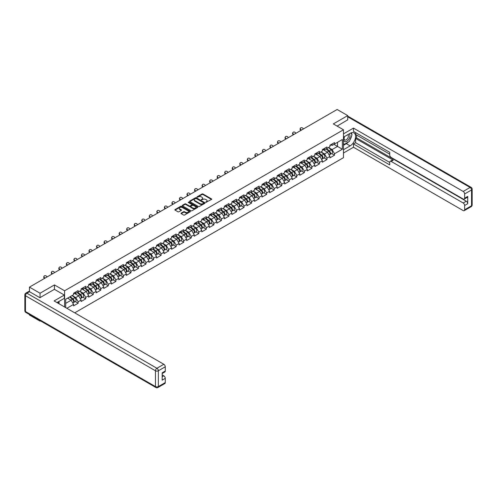 <?xml version="1.0" encoding="UTF-8"?>
<svg xmlns="http://www.w3.org/2000/svg" width="497" height="497" viewBox="0 0 497 497"><rect width="100%" height="100%" fill="white"/><g stroke="black" fill="none" stroke-linecap="round" stroke-linejoin="round"><path stroke-width="0.75" d="M205.814 202.372L211.517 199.465A0.671 0.385 0 0 0 211.517 198.918L202.981 193.985A0.671 0.385 0 0 0 202.03 193.985L196.986 196.899L196.986 197.278L198.303 196.905A2.15 1.242 0 0 1 201.341 196.905L202.055 197.315A2.15 1.242 0 0 1 202.683 198.191A2.15 1.242 0 0 1 202.055 199.067L201.403 199.825L202.72 199.452A2.15 1.242 0 0 1 205.752 199.452L206.466 199.862A2.15 1.242 0 0 1 207.094 200.738A2.15 1.242 0 0 1 206.466 201.614L205.814 202.372L205.814 201.993M181.2 213.101A0.671 0.385 0 0 0 181.2 213.654L183.598 215.033A0.671 0.385 0 0 0 184.549 215.033L190.146 211.803A0.671 0.385 0 0 0 190.146 211.256L181.604 206.323A0.671 0.385 0 0 0 180.66 206.323L175.062 209.554A0.671 0.385 0 0 0 175.062 210.107L177.951 211.778A0.671 0.385 0 0 0 178.901 211.778L181.299 210.393A0.671 0.385 0 0 0 181.299 209.846L179.864 209.013A1.795 1.037 0 0 1 179.336 208.28A1.795 1.037 0 0 1 180.442 207.324A1.795 1.037 0 0 1 182.399 207.553L188.021 210.796A1.795 1.037 0 0 1 188.549 211.529A1.795 1.037 0 0 1 187.437 212.486A1.795 1.037 0 0 1 185.487 212.262L184.549 211.722A0.671 0.385 0 0 0 183.598 211.722L181.2 213.101L181.2 213.654M54.446 284.918L40.046 293.236L29.46 287.123L337.14 109.489L347.726 115.596L333.319 123.915L343.47 129.773L64.598 290.782L54.446 284.918L54.446 289.353M198.353 206.516A0.671 0.385 0 0 0 199.303 206.516L204.901 203.285A0.671 0.385 0 0 0 204.901 202.739L196.358 197.806A0.671 0.385 0 0 0 195.414 197.806L189.811 201.037A0.671 0.385 0 0 0 189.811 201.589L198.353 206.516M188.363 202.478L188.841 202.54L188.841 201.981L197.52 206.994A0.671 0.385 0 0 1 197.52 207.541L191.923 210.778A0.671 0.385 0 0 1 190.978 210.778L182.436 205.845L184.834 204.472L184.834 203.913L182.436 205.298A0.671 0.385 0 0 0 182.436 205.845L182.436 205.298M184.834 204.472A0.671 0.385 0 0 1 185.779 204.472L185.779 203.913A0.671 0.385 0 0 0 184.834 203.913M185.779 203.913L189.245 205.913A0.671 0.385 0 0 0 190.196 205.913L191.78 204.994A0.671 0.385 0 0 0 191.78 204.447L188.177 202.366L188.841 201.981M64.598 306.991L64.598 290.782M74.724 312.837L343.47 157.679L343.47 129.773M75.289 301.555L78.153 303.213L78.153 301.76L75.737 297.573L72.164 295.51M78.153 303.213L73.562 305.86L73.562 304.412L66.846 308.289M65.71 307.631L65.71 299.231L73.562 294.702L73.562 293.249L78.153 290.596L78.153 292.05L81.104 290.347L81.104 288.894L85.695 286.247L85.695 287.695L88.646 285.992L88.646 284.545L93.237 281.892L93.237 283.346L96.182 281.644L96.182 280.19L100.773 277.537L100.773 278.991L103.724 277.289L103.724 275.835L108.315 273.188L108.315 274.636L111.266 272.934L111.266 271.486L115.857 268.834L115.857 270.281L118.802 268.579L118.802 267.131L123.393 264.479L123.393 265.932L126.344 264.23L126.344 262.776L130.935 260.13L130.935 261.577L133.879 259.875L133.879 258.428L138.477 255.775L138.477 257.222L141.421 255.52L141.421 254.073L146.012 251.42L146.012 252.874L148.963 251.171L148.963 249.718A2.255 1.305 60 0 1 148.963 249.792M150.2 249.376L151.138 249.916L153.554 248.519L153.554 247.065L148.963 249.718M153.554 248.519L156.499 246.816L156.499 245.363L161.09 242.716L161.09 244.164L164.041 242.461L164.041 241.014L168.632 238.361L168.632 239.815L171.583 238.113L171.583 236.659L176.174 234.006L176.174 235.46L179.119 233.758L179.119 232.304L183.71 229.657L183.71 231.105L186.661 229.403L186.661 227.955L191.252 225.303L191.252 226.756L194.203 225.054L194.203 223.6L198.794 220.948L198.794 222.401L201.739 220.699L201.739 219.245A2.255 1.305 60 0 1 201.739 219.32M202.981 218.904L203.913 219.444L206.33 218.046L206.33 216.599L201.739 219.245M206.33 218.046L209.28 216.344L209.28 214.897L213.872 212.244L213.872 213.698L216.816 211.995L216.816 210.542L221.407 207.889L221.407 209.343L224.358 207.64L224.358 206.187L228.949 203.54L228.949 204.988L231.9 203.285L231.9 201.838L236.491 199.185L236.491 200.639L239.436 198.937L239.436 197.483L244.027 194.83L244.027 196.284L246.978 194.582L246.978 193.128L251.569 190.481L251.569 191.929L254.52 190.227L254.52 188.779L259.111 186.126L259.111 187.574L262.056 185.872L262.056 184.424L266.647 181.772L266.647 183.225L269.598 181.523L269.598 180.069L274.189 177.423L274.189 178.87L277.133 177.168L277.133 175.721L281.731 173.068L281.731 174.515L284.675 172.813L284.675 171.366L289.266 168.713L289.266 170.167L292.217 168.464L292.217 167.011L296.808 164.358L296.808 165.812L299.753 164.109L299.753 162.656L304.344 160.009L304.344 161.457L307.295 159.754L307.295 158.307L311.886 155.654L311.886 157.108L314.837 155.406L314.837 153.952A2.255 1.305 60 0 1 314.837 154.027M316.073 153.61L317.011 154.151L319.428 152.753L319.428 151.299L314.837 153.952M319.428 152.753L322.373 151.051L322.373 149.597L326.964 146.95L326.964 148.398L329.915 146.696L329.915 145.248L334.506 142.596L334.506 144.049L342.358 139.514L342.358 149.224L334.506 153.759L332.089 149.572L328.511 147.51M331.636 153.554L334.506 155.207L334.506 153.759M334.506 155.207L329.915 157.86L329.915 156.406L326.964 158.108L324.547 153.927L320.975 151.858M324.1 157.903L326.964 159.562L326.964 158.108M326.964 159.562L322.373 162.215L322.373 160.761L319.428 162.463L317.011 158.276L313.433 156.213M316.558 162.258L319.428 163.917L319.428 162.463M319.428 163.917L314.837 166.563L314.837 165.116L311.886 166.818L309.469 162.631L305.891 160.568M309.022 166.613L311.886 168.266L311.886 166.818M311.886 168.266L307.295 170.918L307.295 169.465L304.344 171.167L301.928 166.986L298.355 164.917M301.48 170.968L304.344 172.621L304.344 171.167M304.344 172.621L299.753 175.273L299.753 173.82L296.808 175.522L294.392 171.335L290.813 169.272M293.938 175.317L296.808 176.975L296.808 175.522M296.808 176.975L292.217 179.622L292.217 178.174L289.266 179.877L286.85 175.69L283.271 173.627M286.402 179.672L289.266 181.324L289.266 179.877M289.266 181.324L284.675 183.977L284.675 182.529L281.731 184.225L279.314 180.044L275.736 177.976M278.86 184.027L281.731 185.679L281.731 184.225M281.731 185.679L277.133 188.332L277.133 186.878L274.189 188.58L271.772 184.393L268.194 182.331M271.319 188.375L274.189 190.034L274.189 188.58M274.189 190.034L269.598 192.681L269.598 191.233L266.647 192.935L264.23 188.748L260.658 186.686M263.783 192.73L266.647 194.383L266.647 192.935M266.647 194.383L262.056 197.036L262.056 195.588L259.111 197.29L256.694 193.103L253.116 191.034M256.241 197.085L259.111 198.738L259.111 197.29M259.111 198.738L254.52 201.391L254.52 199.937L251.569 201.639L249.152 197.452L245.574 195.389M248.699 201.434L251.569 203.093L251.569 201.639M251.569 203.093L246.978 205.739L246.978 204.292L244.027 205.994L241.61 201.807L238.038 199.744M241.163 205.789L244.027 207.442L244.027 205.994M244.027 207.442L239.436 210.094L239.436 208.647L236.491 210.349L234.075 206.162L230.496 204.093M233.621 210.144L236.491 211.797L236.491 210.349M236.491 211.797L231.9 214.449L231.9 212.996L228.949 214.698L226.533 210.517L222.954 208.448M226.085 214.493L228.949 216.152L228.949 214.698M228.949 216.152L224.358 218.804L224.358 217.351L221.407 219.053L218.991 214.866L215.418 212.803M218.543 218.848L221.407 220.506L221.407 219.053M221.407 220.506L216.816 223.153L216.816 221.705L213.872 223.408L211.455 219.22L207.876 217.158M211.001 223.203L213.872 224.855L213.872 223.408M213.872 224.855L209.28 227.508L209.28 226.054L206.33 227.756L203.913 223.575L200.341 221.507M203.466 227.551L206.33 229.21L206.33 227.756M206.33 229.21L201.739 231.863L201.739 230.409L198.794 232.111L196.377 227.924L192.799 225.862M195.924 231.906L198.794 233.565L198.794 232.111M198.794 233.565L194.203 236.212L194.203 234.764L191.252 236.466L188.835 232.279L185.257 230.217M188.382 236.261L191.252 237.914L191.252 236.466M191.252 237.914L186.661 240.567L186.661 239.113L183.71 240.815L181.293 236.634L177.721 234.565M180.846 240.61L183.71 242.269L183.71 240.815M183.71 242.269L179.119 244.922L179.119 243.468L176.174 245.17L173.757 240.983L170.179 238.92M173.304 244.965L176.174 246.624L176.174 245.17M176.174 246.624L171.583 249.27L171.583 247.823L168.632 249.525L166.215 245.338L162.637 243.275M165.762 249.32L168.632 250.973L168.632 249.525M168.632 250.973L164.041 253.625L164.041 252.172L161.09 253.874L158.673 249.693L155.101 247.624M158.226 253.675L161.09 255.328L161.09 253.874M161.09 255.328L156.499 257.98L156.499 256.527L153.554 258.229L151.138 254.042L147.559 251.979M150.684 258.024L153.554 259.683L153.554 258.229M153.554 259.683L148.963 262.329L148.963 260.882L146.012 262.584L143.596 258.397L140.017 256.334M143.148 262.379L146.012 264.031L146.012 262.584M146.012 264.031L141.421 266.684L141.421 265.236L138.477 266.939L136.06 262.751L132.482 260.683M135.606 266.734L138.477 268.386L138.477 266.939M138.477 268.386L133.879 271.039L133.879 269.585L130.935 271.287L128.518 267.1L124.94 265.038M128.064 271.082L130.935 272.741L130.935 271.287M130.935 272.741L126.344 275.388L126.344 273.94L123.393 275.642L120.976 271.455L117.404 269.393M120.529 275.437L123.393 277.09L123.393 275.642M123.393 277.09L118.802 279.743L118.802 278.295L115.857 279.997L113.44 275.81L109.862 273.741M112.987 279.792L115.857 281.445L115.857 279.997M115.857 281.445L111.266 284.098L111.266 282.644L108.315 284.346L105.898 280.165L102.32 278.096M105.445 284.141L108.315 285.8L108.315 284.346M108.315 285.8L103.724 288.453L103.724 286.999L100.773 288.701L98.356 284.514L94.784 282.451M97.909 288.496L100.773 290.149L100.773 288.701M100.773 290.149L96.182 292.801L96.182 291.354L93.237 293.056L90.821 288.869L87.242 286.8M90.367 292.851L93.237 294.504L93.237 293.056M93.237 294.504L88.646 297.156L88.646 295.703L85.695 297.405L83.279 293.224L79.7 291.155M82.825 297.2L85.695 298.859L85.695 297.405M85.695 298.859L81.104 301.511L81.104 300.058L78.153 301.76M74.805 292.907L75.737 293.441L78.153 292.05M75.737 297.573L78.688 295.87L74.177 293.267M81.104 300.058L78.688 295.87M82.347 288.552L83.279 289.092L85.695 287.695M83.279 293.224L86.23 291.522L81.719 288.912M88.646 295.703L86.23 291.522M89.882 284.197L90.821 284.738L93.237 283.346M90.821 288.869L93.765 287.167L89.255 284.564M96.182 291.354L93.765 287.167M97.424 279.848L98.356 280.383L100.773 278.991M98.356 284.514L101.307 282.812L96.797 280.209M103.724 286.999L101.307 282.812M104.966 275.493L105.898 276.034L108.315 274.636M105.898 280.165L108.849 278.463L104.333 275.854M111.266 282.644L108.849 278.463M112.502 271.138L113.44 271.679L115.857 270.281M113.44 275.81L116.385 274.108L111.875 271.505M118.802 278.295L116.385 274.108M120.044 266.79L120.976 267.324L123.393 265.932M120.976 271.455L123.927 269.753L119.417 267.15M126.344 273.94L123.927 269.753M127.58 262.435L128.518 262.975L130.935 261.577M128.518 267.1L131.463 265.398L126.952 262.795M133.879 269.585L131.463 265.398M135.122 258.08L136.06 258.62L138.477 257.222M136.06 262.751L139.005 261.049L134.494 258.446M141.421 265.236L139.005 261.049M142.664 253.725L143.596 254.265L146.012 252.874M143.596 258.397L146.547 256.694L142.036 254.091M148.963 260.882L146.547 256.694M151.138 254.042L154.082 252.339L149.572 249.736M156.499 256.527L154.082 252.339M157.742 245.021L158.673 245.561L161.09 244.164M158.673 249.693L161.624 247.991L157.114 245.388M164.041 252.172L161.624 247.991M165.284 240.666L166.215 241.207L168.632 239.815M166.215 245.338L169.166 243.636L164.656 241.033M171.583 247.823L169.166 243.636M172.819 236.317L173.757 236.858L176.174 235.46M173.757 240.983L176.702 239.281L172.192 236.678M179.119 243.468L176.702 239.281M180.361 231.962L181.293 232.503L183.71 231.105M181.293 236.634L184.244 234.932L179.734 232.323M186.661 239.113L184.244 234.932M187.903 227.607L188.835 228.148L191.252 226.756M188.835 232.279L191.786 230.577L187.27 227.974M194.203 234.764L191.786 230.577M195.439 223.259L196.377 223.799L198.794 222.401M196.377 227.924L199.322 226.222L194.812 223.619M201.739 230.409L199.322 226.222M203.913 223.575L206.864 221.873L202.354 219.264M209.28 226.054L206.864 221.873M210.517 214.549L211.455 215.089L213.872 213.698M211.455 219.22L214.4 217.518L209.889 214.915M216.816 221.705L214.4 217.518M218.059 210.2L218.991 210.734L221.407 209.343M218.991 214.866L221.942 213.163L217.431 210.56M224.358 217.351L221.942 213.163M225.601 205.845L226.533 206.385L228.949 204.988M226.533 210.517L229.484 208.815L224.973 206.205M231.9 212.996L229.484 208.815M233.136 201.49L234.075 202.03L236.491 200.639M234.075 206.162L237.019 204.46L232.509 201.857M239.436 208.647L237.019 204.46M240.678 197.141L241.61 197.676L244.027 196.284M241.61 201.807L244.561 200.105L240.051 197.502M246.978 204.292L244.561 200.105M248.22 192.786L249.152 193.327L251.569 191.929M249.152 197.452L252.103 195.756L247.587 193.147M254.52 199.937L252.103 195.756M255.756 188.431L256.694 188.972L259.111 187.574M256.694 193.103L259.639 191.401L255.129 188.798M262.056 195.588L259.639 191.401M263.298 184.083L264.23 184.617L266.647 183.225M264.23 188.748L267.181 187.046L262.671 184.443M269.598 191.233L267.181 187.046M270.84 179.728L271.772 180.268L274.189 178.87M271.772 184.393L274.717 182.691L270.206 180.088M277.133 186.878L274.717 182.691M278.376 175.373L279.314 175.913L281.731 174.515M279.314 180.044L282.259 178.342L277.748 175.739M284.675 182.529L282.259 178.342M285.918 171.018L286.85 171.558L289.266 170.167M286.85 175.69L289.801 173.987L285.29 171.384M292.217 178.174L289.801 173.987M293.454 166.669L294.392 167.209L296.808 165.812M294.392 171.335L297.336 169.632L292.826 167.029M299.753 173.82L297.336 169.632M300.996 162.314L301.928 162.854L304.344 161.457M301.928 166.986L304.878 165.284L300.368 162.681M307.295 169.465L304.878 165.284M308.538 157.959L309.469 158.5L311.886 157.108M309.469 162.631L312.42 160.929L307.91 158.326M314.837 165.116L312.42 160.929M317.011 158.276L319.956 156.574L315.446 153.971M322.373 160.761L319.956 156.574M323.615 149.255L324.547 149.796L326.964 148.398M324.547 153.927L327.498 152.225L322.988 149.616M329.915 156.406L327.498 152.225M331.157 144.9L332.089 145.441L334.506 144.049M332.089 149.572L337.525 146.435L337.525 142.304L342.358 139.514M333.953 144.366L342.358 149.224M347.726 119.982L347.726 115.596M40.046 320.633L40.046 321.137L29.46 315.03L29.46 314.52M40.046 293.236L40.046 297.616M29.46 287.123L29.46 291.671M40.046 321.137L40.487 320.888M65.71 303.363L71.146 300.225L67.573 298.163M73.562 304.412L71.146 300.225M206 202.441L206.466 202.173A2.15 1.242 0 0 0 207.094 201.297L207.094 200.738M202.683 198.191L202.683 198.75A2.15 1.242 0 0 1 202.055 199.626L201.589 199.893M211.511 199.471L202.981 194.544A0.671 0.385 0 0 0 202.03 194.544L197.179 197.346M204.888 203.292L196.358 198.365A0.671 0.385 0 0 0 195.414 198.365L189.823 201.589L189.811 201.037M203.714 203.205L203.714 202.819L196.216 198.489L194.867 198.887A2.15 1.242 0 0 0 194.24 199.763A2.15 1.242 0 0 0 194.867 200.639L199.987 203.602A2.15 1.242 0 0 0 203.024 203.602L203.714 203.205L203.714 203.758L203.714 203.379M194.24 199.763L194.24 200.322A2.15 1.242 0 0 0 194.867 201.198L194.867 200.639M203.714 203.758L203.024 204.155A2.15 1.242 0 0 1 199.987 204.155L194.867 201.198M185.779 204.472L189.245 206.472A0.671 0.385 0 0 0 190.196 206.472L191.78 205.553A0.671 0.385 0 0 0 191.979 205.28L191.979 204.721M188.841 202.54L197.514 207.547M192.836 207.988A1.795 1.037 0 0 0 194.793 208.212A1.795 1.037 0 0 0 195.899 207.255A1.795 1.037 0 0 0 195.377 206.522L193.395 205.379A0.671 0.385 0 0 0 192.445 205.379L190.854 206.298A0.671 0.385 0 0 0 190.854 206.845L192.836 207.988L192.836 208.547A1.795 1.037 0 0 0 194.793 208.771A1.795 1.037 0 0 0 195.899 207.814L195.899 207.255M190.662 206.572L190.662 207.131A0.671 0.385 0 0 0 190.854 207.404L190.854 206.845M192.836 208.547L190.854 207.404M188.549 211.529L188.549 212.089A1.795 1.037 0 0 1 187.437 213.045A1.795 1.037 0 0 1 185.487 212.822L184.549 212.281A0.671 0.385 0 0 0 183.598 212.281L181.212 213.654M179.336 208.28L179.336 208.839A1.795 1.037 0 0 0 179.864 209.572L179.864 209.013M181.287 210.399L179.864 209.572M190.146 211.256L190.146 211.803L181.604 206.882A0.671 0.385 0 0 0 180.66 206.882L175.068 210.107L175.062 209.554M329.337 151.666L329.002 151.473M329.772 154.542A2.255 1.305 -120 0 0 330.101 154.443A2.255 1.305 -120 0 0 330.505 152.865A2.255 1.305 -120 0 0 329.331 150.902L326.61 148.603M330.101 154.443L331.959 153.368A2.255 1.305 -120 0 0 332.369 151.79A2.255 1.305 -120 0 0 331.188 149.827L328.474 147.528M326.088 148.907L329.188 151.523A1.367 0.789 60 0 1 329.927 153.213M329.107 155.014L329.517 154.778A2.255 1.305 -120 0 0 329.927 153.2A2.255 1.305 -120 0 0 328.753 151.237L326.032 148.938M325.243 150.92L323.41 149.373M300.828 130.456L300.449 130.04A1.541 1.18 -152.4 0 1 300.176 128.698L300.443 128.189A1.541 1.18 27.6 0 0 300.716 129.531L301.3 130.183M303.474 128.922L302.89 128.276A1.541 1.18 27.6 0 0 300.443 128.189M330.517 144.9A2.255 1.305 60 0 1 330.101 145.509A2.255 1.305 60 0 1 329.915 145.59M332.381 143.826A2.255 1.305 60 0 1 331.959 144.441L330.101 145.509M344.471 136.588A4.442 2.566 120 0 0 344.365 141.365A4.442 2.566 120 0 0 348.378 139.905A4.442 2.566 120 0 0 349.142 133.898M344.725 136.445A3.044 1.758 120 0 0 344.713 139.974A3.044 1.758 120 0 0 347.31 138.868A3.044 1.758 120 0 0 347.757 134.706A3.044 1.758 120 0 0 347.745 134.699M350.839 132.966L352.025 134.656L349.416 141.384L344.197 144.397L343.47 143.36M343.47 143.975L344.197 144.397M58.118 301.915L59.23 303.891M343.47 137.166L350.143 133.32A7.691 4.442 120 0 1 353.988 132.935A7.691 4.442 120 0 1 355.162 139.098A7.691 4.442 120 0 1 350.143 145.876L343.47 149.727M343.47 153.02L353.479 147.242L353.479 143.95L389.723 164.88L389.723 162.252A2.05 1.187 -120 0 1 390.151 161.314A2.05 1.187 -120 0 1 391.176 161.419L463.185 202.993L466.279 201.21A2.05 1.187 60 0 1 467.733 203.72L467.733 196.408A2.05 1.187 60 0 1 467.304 197.346L464.21 199.135A2.05 1.187 -120 0 0 464.639 198.197L464.639 193.954A2.05 1.187 -120 0 0 463.185 191.444L470.1 187.45L347.726 116.801M356.566 135.022L356.566 137.868L355.603 138.427L355.603 142.72L353.479 143.95M355.603 132.618L355.603 134.463L389.723 154.163M464.21 199.135A2.05 1.187 -120 0 1 463.185 199.03L391.176 157.456A2.05 1.187 -120 0 1 389.723 154.946L389.723 152.318L353.479 131.394L353.479 128.102L463.185 191.444M343.47 133.873L353.479 128.102M353.479 147.242L463.185 210.585A2.05 1.187 -120 0 0 464.21 210.685A2.05 1.187 -120 0 0 464.639 209.746L464.639 205.503A2.05 1.187 -120 0 0 463.185 202.993M347.726 119.814L337.115 126.108M355.603 138.427L393.301 160.189L391.176 161.419M356.566 137.868L466.279 201.21M355.603 142.72L389.723 162.42M390.151 161.314L392.276 160.09A2.05 1.187 60 0 1 393.301 160.189M343.47 145.317L346.322 143.67A7.691 4.442 120 0 0 348.453 141.937M349.981 139.924A7.691 4.442 120 0 0 351.634 135.662M351.758 134.283A7.691 4.442 120 0 0 351.572 132.711M343.47 144.422L343.856 144.198M29.509 291.702L26.9 293.205A2.05 1.187 -120 0 0 25.875 293.106L28.484 291.596A2.05 1.187 60 0 1 29.509 291.702L39.903 297.697L54.403 289.329L64.312 295.05L64.312 298.343L57.447 302.306A7.691 4.442 120 0 0 56.981 302.592M64.312 295.05L54.111 300.933L163.824 364.276A2.05 1.187 60 0 1 165.271 366.792L165.271 371.029A2.05 1.187 60 0 1 164.849 371.967L162.177 373.508M59.044 303.232L59.044 301.381M162.177 376.782L163.824 375.831A2.05 1.187 60 0 1 165.271 378.341L165.271 382.584A2.05 1.187 60 0 1 164.849 383.522L157.934 387.511A2.05 1.187 -120 0 0 158.363 386.573L165.271 382.584M165.271 371.029L162.177 372.818L162.177 380.13L165.271 378.341M163.824 375.831L162.177 374.881M321.801 156.021L321.46 155.828M322.23 158.897A2.255 1.305 -120 0 0 322.559 158.791A2.255 1.305 -120 0 0 322.963 157.22A2.255 1.305 -120 0 0 321.789 155.25L319.068 152.958M322.559 158.791L324.423 157.723A2.255 1.305 -120 0 0 324.827 156.145A2.255 1.305 -120 0 0 323.653 154.182L320.932 151.883M318.546 153.262L321.652 155.878A1.367 0.789 60 0 1 322.385 157.561M321.571 159.369L321.981 159.127A2.255 1.305 -120 0 0 322.385 157.555A2.255 1.305 -120 0 0 321.211 155.586L318.49 153.293M317.707 155.275L315.868 153.728M314.259 160.376L313.924 160.177M314.694 163.252A2.255 1.305 -120 0 0 315.017 163.146A2.255 1.305 -120 0 0 315.427 161.568A2.255 1.305 -120 0 0 314.253 159.605L311.532 157.313M315.017 163.146L316.881 162.072A2.255 1.305 -120 0 0 317.285 160.5A2.255 1.305 -120 0 0 316.111 158.531L313.39 156.238M311.004 157.611L314.11 160.233A1.367 0.789 60 0 1 314.849 161.916M314.029 163.718L314.439 163.482A2.255 1.305 -120 0 0 314.843 161.904A2.255 1.305 -120 0 0 313.669 159.941L310.948 157.648M310.165 159.63L308.333 158.077M306.717 164.724L306.382 164.532M307.152 167.601A2.255 1.305 -120 0 0 307.481 167.501A2.255 1.305 -120 0 0 307.885 165.923A2.255 1.305 -120 0 0 306.711 163.96L303.99 161.662M307.481 167.501L309.339 166.427A2.255 1.305 -120 0 0 309.749 164.849A2.255 1.305 -120 0 0 308.575 162.886L305.854 160.593M303.468 161.966L306.568 164.588A1.367 0.789 60 0 1 307.308 166.271M306.487 168.073L306.897 167.837A2.255 1.305 -120 0 0 307.308 166.259A2.255 1.305 -120 0 0 306.133 164.296L303.412 161.997M302.63 163.979L300.791 162.432M299.182 169.079L298.84 168.887M299.61 171.956A2.255 1.305 -120 0 0 299.94 171.856A2.255 1.305 -120 0 0 300.343 170.278A2.255 1.305 -120 0 0 299.169 168.315L296.454 166.017M299.94 171.856L301.803 170.782A2.255 1.305 -120 0 0 302.207 169.204A2.255 1.305 -120 0 0 301.033 167.24L298.312 164.942M295.926 166.321L299.032 168.937A1.367 0.789 60 0 1 299.766 170.62M298.952 172.428L299.362 172.186A2.255 1.305 -120 0 0 299.766 170.614A2.255 1.305 -120 0 0 298.591 168.645L295.87 166.352M295.088 168.334L293.249 166.787M291.64 173.434L291.304 173.236M292.074 176.311A2.255 1.305 -120 0 0 292.404 176.205A2.255 1.305 -120 0 0 292.808 174.627A2.255 1.305 -120 0 0 291.633 172.664L288.912 170.372M292.404 176.205L294.261 175.13A2.255 1.305 -120 0 0 294.665 173.559A2.255 1.305 -120 0 0 293.491 171.589L290.77 169.297M288.39 170.67L291.49 173.291A1.367 0.789 60 0 1 292.23 174.975M291.41 176.777L291.82 176.541A2.255 1.305 -120 0 0 292.224 174.963A2.255 1.305 -120 0 0 291.049 172.999L288.335 170.707M287.546 172.689L285.713 171.142M293.286 134.805L292.913 134.389A1.541 1.18 -152.4 0 1 292.64 133.047L292.901 132.544A1.541 1.18 27.6 0 0 293.174 133.886L293.758 134.532M295.932 133.277L295.355 132.631A1.541 1.18 27.6 0 0 292.901 132.544M322.982 149.249A2.255 1.305 60 0 1 322.559 149.864A2.255 1.305 60 0 1 322.373 149.939M324.839 148.174A2.255 1.305 60 0 1 324.423 148.789L322.559 149.864M285.744 139.16L285.371 138.744A1.541 1.18 -152.4 0 1 285.098 137.402L285.359 136.899A1.541 1.18 27.6 0 0 285.638 138.241L286.222 138.887M288.397 137.632L287.813 136.979A1.541 1.18 27.6 0 0 285.359 136.899M315.44 153.604A2.255 1.305 60 0 1 315.017 154.219A2.255 1.305 60 0 1 314.837 154.294M317.303 152.529A2.255 1.305 60 0 1 316.881 153.144L315.017 154.219M278.208 143.515L277.835 143.099A1.541 1.18 -152.4 0 1 277.556 141.757L277.823 141.247A1.541 1.18 27.6 0 0 278.096 142.589L278.68 143.242M280.855 141.987L280.271 141.334A1.541 1.18 27.6 0 0 277.823 141.247M307.898 157.959A2.255 1.305 60 0 1 307.481 158.568A2.255 1.305 60 0 1 307.295 158.649M309.761 156.884A2.255 1.305 60 0 1 309.339 157.499L307.481 158.568M270.666 147.864L270.293 147.447A1.541 1.18 -152.4 0 1 270.02 146.106L270.281 145.602A1.541 1.18 27.6 0 0 270.561 146.944L271.138 147.59M273.313 146.335L272.735 145.689A1.541 1.18 27.6 0 0 270.281 145.602M300.362 162.308A2.255 1.305 60 0 1 299.94 162.923A2.255 1.305 60 0 1 299.753 162.997M302.219 161.233A2.255 1.305 60 0 1 301.803 161.848L299.94 162.923M263.124 152.219L262.751 151.802A1.541 1.18 -152.4 0 1 262.478 150.461L262.745 149.957A1.541 1.18 27.6 0 0 263.019 151.299L263.603 151.945M265.777 150.69L265.193 150.044A1.541 1.18 27.6 0 0 262.745 149.957M292.82 166.663A2.255 1.305 60 0 1 292.404 167.278A2.255 1.305 60 0 1 292.217 167.352M294.684 165.588A2.255 1.305 60 0 1 294.261 166.203L292.404 167.278M284.104 177.783L283.762 177.591M284.532 180.66A2.255 1.305 -120 0 0 284.862 180.56A2.255 1.305 -120 0 0 285.266 178.982A2.255 1.305 -120 0 0 284.091 177.019L281.37 174.72M284.862 180.56L286.719 179.485A2.255 1.305 -120 0 0 287.129 177.907A2.255 1.305 -120 0 0 285.955 175.944L283.234 173.652M280.848 175.025L283.949 177.646A1.367 0.789 60 0 1 284.688 179.33M283.868 181.132L284.284 180.896A2.255 1.305 -120 0 0 284.688 179.318A2.255 1.305 -120 0 0 283.514 177.354L280.793 175.056M280.01 177.038L278.171 175.491M255.588 156.574L255.216 156.157A1.541 1.18 -152.4 0 1 254.936 154.815L255.203 154.306A1.541 1.18 27.6 0 0 255.477 155.648L256.061 156.3M258.235 155.045L257.651 154.393A1.541 1.18 27.6 0 0 255.203 154.306M285.284 171.018A2.255 1.305 60 0 1 284.862 171.633A2.255 1.305 60 0 1 284.675 171.707M287.142 169.943A2.255 1.305 60 0 1 286.719 170.558L284.862 171.633M276.562 182.138L276.22 181.945M276.997 185.014A2.255 1.305 -120 0 0 277.32 184.915A2.255 1.305 -120 0 0 277.73 183.337A2.255 1.305 -120 0 0 276.549 181.374L273.835 179.075M277.32 184.915L279.184 183.84A2.255 1.305 -120 0 0 279.587 182.262A2.255 1.305 -120 0 0 278.413 180.299L275.692 178.001M273.307 179.38L276.413 181.995A1.367 0.789 60 0 1 277.152 183.679M276.332 185.487L276.742 185.244A2.255 1.305 -120 0 0 277.146 183.673A2.255 1.305 -120 0 0 275.972 181.703L273.251 179.411M272.468 181.393L270.635 179.846M248.046 160.922L247.674 160.506A1.541 1.18 -152.4 0 1 247.4 159.17L247.661 158.661A1.541 1.18 27.6 0 0 247.941 160.003L248.519 160.649M250.693 159.394L250.115 158.748A1.541 1.18 27.6 0 0 247.661 158.661M277.742 175.366A2.255 1.305 60 0 1 277.32 175.981A2.255 1.305 60 0 1 277.133 176.062M279.6 174.292A2.255 1.305 60 0 1 279.184 174.907L277.32 175.981M269.02 186.493L268.684 186.294M269.455 189.369A2.255 1.305 -120 0 0 269.784 189.264A2.255 1.305 -120 0 0 270.188 187.692A2.255 1.305 -120 0 0 269.014 185.723L266.293 183.43M269.784 189.264L271.642 188.189A2.255 1.305 -120 0 0 272.045 186.617A2.255 1.305 -120 0 0 270.871 184.648L268.156 182.356M265.771 183.735L268.871 186.35A1.367 0.789 60 0 1 269.61 188.034M268.79 189.835L269.2 189.599A2.255 1.305 -120 0 0 269.61 188.021A2.255 1.305 -120 0 0 268.43 186.058L265.715 183.766M264.926 185.748L263.093 184.201M240.511 165.277L240.132 164.861A1.541 1.18 -152.4 0 1 239.858 163.519L240.126 163.016A1.541 1.18 27.6 0 0 240.399 164.358L240.983 165.004M243.157 163.749L242.573 163.103A1.541 1.18 27.6 0 0 240.126 163.016M270.2 179.721A2.255 1.305 60 0 1 269.784 180.336A2.255 1.305 60 0 1 269.598 180.411M272.064 178.647A2.255 1.305 60 0 1 271.642 179.262L269.784 180.336M261.484 190.842L261.142 190.649M261.913 193.718A2.255 1.305 -120 0 0 262.242 193.619A2.255 1.305 -120 0 0 262.646 192.041A2.255 1.305 -120 0 0 261.472 190.078L258.751 187.785M262.242 193.619L264.106 192.544A2.255 1.305 -120 0 0 264.51 190.966A2.255 1.305 -120 0 0 263.335 189.003L260.614 186.71M258.229 188.083L261.329 190.705A1.367 0.789 60 0 1 262.068 192.389M261.254 194.19L261.664 193.954A2.255 1.305 -120 0 0 262.068 192.376A2.255 1.305 -120 0 0 260.894 190.413L258.173 188.114M257.39 190.102L255.551 188.549M232.969 169.632L232.596 169.216A1.541 1.18 -152.4 0 1 232.316 167.874L232.584 167.371A1.541 1.18 27.6 0 0 232.857 168.707L233.441 169.359M235.615 168.104L235.031 167.452A1.541 1.18 27.6 0 0 232.584 167.371M262.664 184.076A2.255 1.305 60 0 1 262.242 184.691A2.255 1.305 60 0 1 262.056 184.766M264.522 183.002A2.255 1.305 60 0 1 264.106 183.617L262.242 184.691M253.942 195.197L253.607 195.004M254.377 198.073A2.255 1.305 -120 0 0 254.7 197.974A2.255 1.305 -120 0 0 255.11 196.396A2.255 1.305 -120 0 0 253.936 194.433L251.215 192.134M254.7 197.974L256.564 196.899A2.255 1.305 -120 0 0 256.968 195.321A2.255 1.305 -120 0 0 255.793 193.358L253.072 191.059M250.687 192.438L253.793 195.054A1.367 0.789 60 0 1 254.532 196.737M253.712 198.545L254.122 198.309A2.255 1.305 -120 0 0 254.526 196.731A2.255 1.305 -120 0 0 253.352 194.768L250.631 192.469M249.848 194.451L248.015 192.904M225.427 173.981L225.054 173.565A1.541 1.18 -152.4 0 1 224.781 172.229L225.042 171.72A1.541 1.18 27.6 0 0 225.321 173.062L225.899 173.708M228.08 172.453L227.496 171.807A1.541 1.18 27.6 0 0 225.042 171.72M255.123 188.425A2.255 1.305 60 0 1 254.7 189.04A2.255 1.305 60 0 1 254.52 189.121M256.986 187.35A2.255 1.305 60 0 1 256.564 187.965L254.7 189.04M246.4 199.552L246.065 199.353M246.835 202.428A2.255 1.305 -120 0 0 247.164 202.322A2.255 1.305 -120 0 0 247.568 200.751A2.255 1.305 -120 0 0 246.394 198.781L243.673 196.489M247.164 202.322L249.022 201.248A2.255 1.305 -120 0 0 249.432 199.676A2.255 1.305 -120 0 0 248.251 197.707L245.537 195.414M243.151 196.793L246.251 199.409A1.367 0.789 60 0 1 246.99 201.092M246.17 202.894L246.58 202.658A2.255 1.305 -120 0 0 246.99 201.086A2.255 1.305 -120 0 0 245.816 199.117L243.095 196.824M242.306 198.806L240.473 197.259M217.891 178.336L217.518 177.92A1.541 1.18 -152.4 0 1 217.239 176.578L217.506 176.075A1.541 1.18 27.6 0 0 217.779 177.417L218.363 178.063M220.538 176.808L219.954 176.162A1.541 1.18 27.6 0 0 217.506 176.075M247.581 192.78A2.255 1.305 60 0 1 247.164 193.395A2.255 1.305 60 0 1 246.978 193.47M249.444 191.705A2.255 1.305 60 0 1 249.022 192.32L247.164 193.395M238.864 203.907L238.523 203.708M239.293 206.777A2.255 1.305 -120 0 0 239.622 206.677A2.255 1.305 -120 0 0 240.026 205.099A2.255 1.305 -120 0 0 238.852 203.136L236.131 200.844M239.622 206.677L241.486 205.603A2.255 1.305 -120 0 0 241.89 204.025A2.255 1.305 -120 0 0 240.716 202.062L237.995 199.769M235.609 201.142L238.715 203.764A1.367 0.789 60 0 1 239.448 205.447M238.635 207.249L239.045 207.013A2.255 1.305 -120 0 0 239.448 205.435A2.255 1.305 -120 0 0 238.274 203.472L235.553 201.173M234.77 203.161L232.931 201.608M210.349 182.691L209.976 182.275A1.541 1.18 -152.4 0 1 209.703 180.933L209.964 180.43A1.541 1.18 27.6 0 0 210.237 181.765L210.821 182.418M212.996 181.163L212.418 180.51A1.541 1.18 27.6 0 0 209.964 180.43M240.045 197.135A2.255 1.305 60 0 1 239.622 197.75A2.255 1.305 60 0 1 239.436 197.825M241.902 196.06A2.255 1.305 60 0 1 241.486 196.675L239.622 197.75M231.322 208.255L230.987 208.063M231.757 211.132A2.255 1.305 -120 0 0 232.087 211.032A2.255 1.305 -120 0 0 232.49 209.454A2.255 1.305 -120 0 0 231.316 207.491L228.595 205.193M232.087 211.032L233.944 209.958A2.255 1.305 -120 0 0 234.348 208.38A2.255 1.305 -120 0 0 233.174 206.417L230.453 204.118M228.067 205.497L231.173 208.113A1.367 0.789 60 0 1 231.913 209.796M231.093 211.604L231.503 211.368A2.255 1.305 -120 0 0 231.906 209.79A2.255 1.305 -120 0 0 230.732 207.827L228.011 205.528M227.228 207.51L225.396 205.963M202.807 187.04L202.434 186.623A1.541 1.18 -152.4 0 1 202.161 185.288L202.428 184.778A1.541 1.18 27.6 0 0 202.701 186.12L203.285 186.766M205.46 185.511L204.876 184.865A1.541 1.18 27.6 0 0 202.428 184.778M232.503 201.484A2.255 1.305 60 0 1 232.087 202.099A2.255 1.305 60 0 1 231.9 202.18M234.367 200.409A2.255 1.305 60 0 1 233.944 201.024L232.087 202.099M223.78 212.61L223.445 212.412M224.215 215.487A2.255 1.305 -120 0 0 224.545 215.381A2.255 1.305 -120 0 0 224.948 213.809A2.255 1.305 -120 0 0 223.774 211.84L221.053 209.548M224.545 215.381L226.402 214.306A2.255 1.305 -120 0 0 226.812 212.735A2.255 1.305 -120 0 0 225.638 210.765L222.917 208.473M220.531 209.852L223.631 212.468A1.367 0.789 60 0 1 224.371 214.151M223.551 215.953L223.967 215.717A2.255 1.305 -120 0 0 224.371 214.145A2.255 1.305 -120 0 0 223.196 212.176L220.475 209.883M219.693 211.865L217.854 210.318M195.271 191.395L194.899 190.978A1.541 1.18 -152.4 0 1 194.619 189.637L194.886 189.133A1.541 1.18 27.6 0 0 195.159 190.475L195.743 191.121M197.918 189.866L197.334 189.22A1.541 1.18 27.6 0 0 194.886 189.133M224.961 205.839A2.255 1.305 60 0 1 224.545 206.454A2.255 1.305 60 0 1 224.358 206.528M226.825 204.764A2.255 1.305 60 0 1 226.402 205.379L224.545 206.454M216.245 216.965L215.903 216.767M216.673 219.836A2.255 1.305 -120 0 0 217.003 219.736A2.255 1.305 -120 0 0 217.406 218.158A2.255 1.305 -120 0 0 216.232 216.195L213.517 213.903M217.003 219.736L218.866 218.661A2.255 1.305 -120 0 0 219.27 217.083A2.255 1.305 -120 0 0 218.096 215.12L215.375 212.828M212.989 214.201L216.096 216.822A1.367 0.789 60 0 1 216.829 218.506M216.015 220.308L216.425 220.072A2.255 1.305 -120 0 0 216.829 218.494A2.255 1.305 -120 0 0 215.655 216.53L212.933 214.238M212.151 216.22L210.312 214.667M187.729 195.75L187.357 195.333A1.541 1.18 -152.4 0 1 187.083 193.992L187.344 193.488A1.541 1.18 27.6 0 0 187.624 194.824L188.201 195.476M190.376 194.221L189.798 193.569A1.541 1.18 27.6 0 0 187.344 193.488M217.425 210.194A2.255 1.305 60 0 1 217.003 210.809A2.255 1.305 60 0 1 216.816 210.883M219.283 209.119A2.255 1.305 60 0 1 218.866 209.734L217.003 210.809M208.703 221.314L208.367 221.122M209.138 224.19A2.255 1.305 -120 0 0 209.467 224.091A2.255 1.305 -120 0 0 209.871 222.513A2.255 1.305 -120 0 0 208.697 220.55L205.975 218.251M209.467 224.091L211.324 223.016A2.255 1.305 -120 0 0 211.728 221.438A2.255 1.305 -120 0 0 210.554 219.475L207.833 217.177M205.454 218.556L208.554 221.171A1.367 0.789 60 0 1 209.293 222.861M208.473 224.663L208.883 224.427A2.255 1.305 -120 0 0 209.287 222.849A2.255 1.305 -120 0 0 208.113 220.885L205.398 218.587M204.609 220.569L202.776 219.022M180.194 200.105L179.815 199.688A1.541 1.18 -152.4 0 1 179.541 198.346L179.808 197.837A1.541 1.18 27.6 0 0 180.082 199.179L180.666 199.831M182.84 198.57L182.256 197.924A1.541 1.18 27.6 0 0 179.808 197.837M209.883 214.542A2.255 1.305 60 0 1 209.467 215.158A2.255 1.305 60 0 1 209.28 215.238M211.747 213.474A2.255 1.305 60 0 1 211.324 214.083L209.467 215.158M201.167 225.669L200.825 225.47M201.596 228.545A2.255 1.305 -120 0 0 201.925 228.44A2.255 1.305 -120 0 0 202.329 226.868A2.255 1.305 -120 0 0 201.155 224.899L198.433 222.606M201.925 228.44L203.782 227.365A2.255 1.305 -120 0 0 204.192 225.793A2.255 1.305 -120 0 0 203.018 223.83L200.297 221.532M197.912 222.911L201.012 225.526A1.367 0.789 60 0 1 201.751 227.21M200.931 229.011L201.347 228.775A2.255 1.305 -120 0 0 201.751 227.204A2.255 1.305 -120 0 0 200.577 225.234L197.856 222.942M197.073 224.924L195.234 223.377M172.652 204.453L172.279 204.037A1.541 1.18 -152.4 0 1 171.999 202.695L172.266 202.192A1.541 1.18 27.6 0 0 172.54 203.534L173.124 204.18M175.298 202.925L174.714 202.279A1.541 1.18 27.6 0 0 172.266 202.192M202.347 218.897A2.255 1.305 60 0 1 201.925 219.512A2.255 1.305 60 0 1 201.739 219.587M204.205 217.823A2.255 1.305 60 0 1 203.782 218.438L201.925 219.512M193.625 230.024L193.283 229.825M194.06 232.894A2.255 1.305 -120 0 0 194.383 232.795A2.255 1.305 -120 0 0 194.793 231.217A2.255 1.305 -120 0 0 193.619 229.254L190.898 226.961M194.383 232.795L196.247 231.72A2.255 1.305 -120 0 0 196.65 230.142A2.255 1.305 -120 0 0 195.476 228.179L192.755 225.887M190.37 227.259L193.476 229.881A1.367 0.789 60 0 1 194.215 231.565M193.395 233.366L193.805 233.13A2.255 1.305 -120 0 0 194.209 231.552A2.255 1.305 -120 0 0 193.035 229.589L190.314 227.297M189.531 229.279L187.698 227.725M165.11 208.808L164.737 208.392A1.541 1.18 -152.4 0 1 164.464 207.05L164.724 206.547A1.541 1.18 27.6 0 0 165.004 207.889L165.582 208.535M167.756 207.28L167.178 206.628A1.541 1.18 27.6 0 0 164.724 206.547M194.805 223.252A2.255 1.305 60 0 1 194.383 223.867A2.255 1.305 60 0 1 194.203 223.942M196.663 222.178A2.255 1.305 60 0 1 196.247 222.793L194.383 223.867M186.083 234.373L185.748 234.18M186.518 237.249A2.255 1.305 -120 0 0 186.847 237.15A2.255 1.305 -120 0 0 187.251 235.572A2.255 1.305 -120 0 0 186.077 233.609L183.356 231.31M186.847 237.15L188.705 236.075A2.255 1.305 -120 0 0 189.108 234.497A2.255 1.305 -120 0 0 187.934 232.534L185.219 230.235M182.834 231.614L185.934 234.23A1.367 0.789 60 0 1 186.673 235.92M185.853 237.721L186.263 237.485A2.255 1.305 -120 0 0 186.673 235.907A2.255 1.305 -120 0 0 185.499 233.944L182.778 231.645M181.989 233.627L180.156 232.08M157.574 213.163L157.195 212.747A1.541 1.18 -152.4 0 1 156.922 211.405L157.189 210.896A1.541 1.18 27.6 0 0 157.462 212.238L158.046 212.89M160.22 211.629L159.636 210.983A1.541 1.18 27.6 0 0 157.189 210.896M187.263 227.607A2.255 1.305 60 0 1 186.847 228.216A2.255 1.305 60 0 1 186.661 228.297M189.127 226.533A2.255 1.305 60 0 1 188.705 227.148L186.847 228.216M178.547 238.728L178.206 238.535M178.976 241.604A2.255 1.305 -120 0 0 179.305 241.499A2.255 1.305 -120 0 0 179.709 239.927A2.255 1.305 -120 0 0 178.535 237.957L175.814 235.665M179.305 241.499L181.169 240.43A2.255 1.305 -120 0 0 181.573 238.852A2.255 1.305 -120 0 0 180.399 236.889L177.677 234.59M175.292 235.969L178.398 238.585A1.367 0.789 60 0 1 179.131 240.268M178.317 242.076L178.727 241.834A2.255 1.305 -120 0 0 179.131 240.262A2.255 1.305 -120 0 0 177.957 238.293L175.236 236M174.453 237.982L172.614 236.435M150.032 217.512L149.659 217.096A1.541 1.18 -152.4 0 1 149.386 215.754L149.647 215.251A1.541 1.18 27.6 0 0 149.92 216.593L150.504 217.239M152.678 215.984L152.094 215.338A1.541 1.18 27.6 0 0 149.647 215.251M179.728 231.956A2.255 1.305 60 0 1 179.305 232.571A2.255 1.305 60 0 1 179.119 232.646M181.585 230.881A2.255 1.305 60 0 1 181.169 231.496L179.305 232.571M171.005 243.083L170.67 242.884M171.44 245.959A2.255 1.305 -120 0 0 171.763 245.853A2.255 1.305 -120 0 0 172.173 244.275A2.255 1.305 -120 0 0 170.999 242.312L168.278 240.02M171.763 245.853L173.627 244.779A2.255 1.305 -120 0 0 174.031 243.207A2.255 1.305 -120 0 0 172.857 241.238L170.136 238.945M167.75 240.318L170.856 242.94A1.367 0.789 60 0 1 171.595 244.623M170.775 246.425L171.185 246.189A2.255 1.305 -120 0 0 171.589 244.611A2.255 1.305 -120 0 0 170.415 242.648L167.694 240.355M166.911 242.337L165.079 240.784M142.49 221.867L142.117 221.451A1.541 1.18 -152.4 0 1 141.844 220.109L142.105 219.606A1.541 1.18 27.6 0 0 142.384 220.948L142.968 221.594M145.143 220.339L144.559 219.686A1.541 1.18 27.6 0 0 142.105 219.606M172.186 236.311A2.255 1.305 60 0 1 171.763 236.926A2.255 1.305 60 0 1 171.583 237.001M174.049 235.236A2.255 1.305 60 0 1 173.627 235.851L171.763 236.926M163.463 247.431L163.128 247.239M163.898 250.308A2.255 1.305 -120 0 0 164.227 250.208A2.255 1.305 -120 0 0 164.631 248.63A2.255 1.305 -120 0 0 163.457 246.667L160.736 244.369M164.227 250.208L166.085 249.134A2.255 1.305 -120 0 0 166.495 247.556A2.255 1.305 -120 0 0 165.315 245.593L162.6 243.3M160.214 244.673L163.314 247.295A1.367 0.789 60 0 1 164.053 248.978M163.233 250.78L163.643 250.544A2.255 1.305 -120 0 0 164.053 248.966A2.255 1.305 -120 0 0 162.879 247.003L160.158 244.704M159.375 246.686L157.537 245.139M134.954 226.222L134.581 225.806A1.541 1.18 -152.4 0 1 134.302 224.464L134.569 223.954A1.541 1.18 27.6 0 0 134.842 225.296L135.426 225.949M137.601 224.694L137.017 224.041A1.541 1.18 27.6 0 0 134.569 223.954M164.644 240.666A2.255 1.305 60 0 1 164.227 241.281A2.255 1.305 60 0 1 164.041 241.356M166.507 239.591A2.255 1.305 60 0 1 166.085 240.206L164.227 241.281M155.928 251.786L155.586 251.594M156.356 254.663A2.255 1.305 -120 0 0 156.685 254.563A2.255 1.305 -120 0 0 157.089 252.985A2.255 1.305 -120 0 0 155.915 251.022L153.194 248.724M156.685 254.563L158.549 253.489A2.255 1.305 -120 0 0 158.953 251.911A2.255 1.305 -120 0 0 157.779 249.948L155.058 247.649M152.672 249.028L155.778 251.644A1.367 0.789 60 0 1 156.512 253.327M155.698 255.135L156.108 254.893A2.255 1.305 -120 0 0 156.512 253.321A2.255 1.305 -120 0 0 155.337 251.352L152.616 249.059M151.833 251.041L149.995 249.494M127.412 230.571L127.039 230.154A1.541 1.18 -152.4 0 1 126.766 228.813L127.027 228.309A1.541 1.18 27.6 0 0 127.3 229.651L127.884 230.297M130.059 229.042L129.481 228.396A1.541 1.18 27.6 0 0 127.027 228.309M157.108 245.015A2.255 1.305 60 0 1 156.685 245.63A2.255 1.305 60 0 1 156.499 245.711M158.965 243.94A2.255 1.305 60 0 1 158.549 244.555L156.685 245.63M148.386 256.141L148.05 255.943M148.82 259.018A2.255 1.305 -120 0 0 149.15 258.912A2.255 1.305 -120 0 0 149.554 257.34A2.255 1.305 -120 0 0 148.379 255.371L145.658 253.079M149.15 258.912L151.007 257.837A2.255 1.305 -120 0 0 151.411 256.266A2.255 1.305 -120 0 0 150.237 254.296L147.516 252.004M145.136 253.383L148.236 255.998A1.367 0.789 60 0 1 148.976 257.682M148.156 259.484L148.566 259.248A2.255 1.305 -120 0 0 148.97 257.67A2.255 1.305 -120 0 0 147.795 255.707L145.074 253.414M144.292 255.396L142.459 253.849M119.87 234.926L119.497 234.509A1.541 1.18 -152.4 0 1 119.224 233.168L119.491 232.664A1.541 1.18 27.6 0 0 119.765 234.006L120.349 234.652M122.523 233.397L121.939 232.751A1.541 1.18 27.6 0 0 119.491 232.664M149.566 249.37A2.255 1.305 60 0 1 149.15 249.985A2.255 1.305 60 0 1 148.963 250.059M151.43 248.295A2.255 1.305 60 0 1 151.007 248.91L149.15 249.985M140.844 260.49L140.508 260.298M141.278 263.367A2.255 1.305 -120 0 0 141.608 263.267A2.255 1.305 -120 0 0 142.012 261.689A2.255 1.305 -120 0 0 140.837 259.726L138.116 257.427M141.608 263.267L143.465 262.192A2.255 1.305 -120 0 0 143.875 260.614A2.255 1.305 -120 0 0 142.701 258.651L139.98 256.359M137.594 257.732L140.694 260.353A1.367 0.789 60 0 1 141.434 262.037M140.614 263.839L141.03 263.603A2.255 1.305 -120 0 0 141.434 262.025A2.255 1.305 -120 0 0 140.26 260.061L137.539 257.763M136.756 259.751L134.917 258.198M112.334 239.281L111.962 238.864A1.541 1.18 -152.4 0 1 111.682 237.523L111.949 237.013A1.541 1.18 27.6 0 0 112.223 238.355L112.807 239.007M114.981 237.752L114.397 237.1A1.541 1.18 27.6 0 0 111.949 237.013M142.024 253.725A2.255 1.305 60 0 1 141.608 254.34A2.255 1.305 60 0 1 141.421 254.414M143.888 252.65A2.255 1.305 60 0 1 143.465 253.265L141.608 254.34M133.308 264.845L132.966 264.652M133.736 267.721A2.255 1.305 -120 0 0 134.066 267.622A2.255 1.305 -120 0 0 134.476 266.044A2.255 1.305 -120 0 0 133.295 264.081L130.581 261.782M134.066 267.622L135.929 266.547A2.255 1.305 -120 0 0 136.333 264.969A2.255 1.305 -120 0 0 135.159 263.006L132.438 260.708M130.052 262.087L133.159 264.702A1.367 0.789 60 0 1 133.892 266.386M133.078 268.194L133.488 267.951A2.255 1.305 -120 0 0 133.892 266.38A2.255 1.305 -120 0 0 132.718 264.41L129.997 262.118M129.214 264.1L127.381 262.553M104.792 243.629L104.42 243.213A1.541 1.18 -152.4 0 1 104.146 241.877L104.407 241.368A1.541 1.18 27.6 0 0 104.687 242.71L105.265 243.356M107.439 242.101L106.861 241.455A1.541 1.18 27.6 0 0 104.407 241.368M134.488 258.073A2.255 1.305 60 0 1 134.066 258.688A2.255 1.305 60 0 1 133.879 258.769M136.346 256.999A2.255 1.305 60 0 1 135.929 257.614L134.066 258.688M125.766 269.2L125.43 269.001M126.201 272.076A2.255 1.305 -120 0 0 126.53 271.971A2.255 1.305 -120 0 0 126.934 270.399A2.255 1.305 -120 0 0 125.76 268.43L123.039 266.137M126.53 271.971L128.388 270.896A2.255 1.305 -120 0 0 128.791 269.324A2.255 1.305 -120 0 0 127.617 267.355L124.896 265.063M122.517 266.442L125.617 269.057A1.367 0.789 60 0 1 126.356 270.741M125.536 272.542L125.946 272.306A2.255 1.305 -120 0 0 126.356 270.728A2.255 1.305 -120 0 0 125.176 268.765L122.461 266.473M121.672 268.455L119.839 266.908M97.257 247.984L96.878 247.568A1.541 1.18 -152.4 0 1 96.604 246.226L96.872 245.723A1.541 1.18 27.6 0 0 97.145 247.065L97.729 247.711M99.903 246.456L99.319 245.81A1.541 1.18 27.6 0 0 96.872 245.723M126.946 262.428A2.255 1.305 60 0 1 126.53 263.043A2.255 1.305 60 0 1 126.344 263.118M128.81 261.354A2.255 1.305 60 0 1 128.388 261.969L126.53 263.043M118.23 273.549L117.888 273.356M118.659 276.425A2.255 1.305 -120 0 0 118.988 276.326A2.255 1.305 -120 0 0 119.392 274.748A2.255 1.305 -120 0 0 118.218 272.785L115.497 270.492M118.988 276.326L120.852 275.251A2.255 1.305 -120 0 0 121.256 273.673A2.255 1.305 -120 0 0 120.081 271.71L117.36 269.417M114.975 270.79L118.075 273.412A1.367 0.789 60 0 1 118.814 275.096M118 276.897L118.41 276.661A2.255 1.305 -120 0 0 118.814 275.083A2.255 1.305 -120 0 0 117.64 273.12L114.919 270.822M114.136 272.81L112.297 271.256M89.715 252.339L89.342 251.923A1.541 1.18 -152.4 0 1 89.062 250.581L89.33 250.078A1.541 1.18 27.6 0 0 89.603 251.414L90.187 252.066M92.361 250.811L91.777 250.159A1.541 1.18 27.6 0 0 89.33 250.078M119.41 266.783A2.255 1.305 60 0 1 118.988 267.398A2.255 1.305 60 0 1 118.802 267.473M121.268 265.709A2.255 1.305 60 0 1 120.852 266.324L118.988 267.398M110.688 277.904L110.353 277.711M111.123 280.78A2.255 1.305 -120 0 0 111.446 280.681A2.255 1.305 -120 0 0 111.856 279.103A2.255 1.305 -120 0 0 110.682 277.14L107.961 274.841M111.446 280.681L113.31 279.606A2.255 1.305 -120 0 0 113.714 278.028A2.255 1.305 -120 0 0 112.539 276.065L109.818 273.766M107.433 275.145L110.539 277.761A1.367 0.789 60 0 1 111.278 279.444M110.458 281.252L110.868 281.016A2.255 1.305 -120 0 0 111.272 279.438A2.255 1.305 -120 0 0 110.098 277.475L107.377 275.176M106.594 277.158L104.761 275.611M82.173 256.688L81.8 256.272A1.541 1.18 -152.4 0 1 81.527 254.936L81.788 254.427A1.541 1.18 27.6 0 0 82.067 255.769L82.645 256.415M84.825 255.16L84.241 254.514A1.541 1.18 27.6 0 0 81.788 254.427M111.868 271.132A2.255 1.305 60 0 1 111.446 271.747A2.255 1.305 60 0 1 111.266 271.828M113.726 270.057A2.255 1.305 60 0 1 113.31 270.672L111.446 271.747M103.146 282.259L102.811 282.06M103.581 285.135A2.255 1.305 -120 0 0 103.91 285.029A2.255 1.305 -120 0 0 104.314 283.458A2.255 1.305 -120 0 0 103.14 281.488L100.419 279.196M103.91 285.029L105.768 283.955A2.255 1.305 -120 0 0 106.172 282.383A2.255 1.305 -120 0 0 104.997 280.414L102.283 278.121M99.897 279.5L102.997 282.116A1.367 0.789 60 0 1 103.736 283.799M102.916 285.601L103.326 285.365A2.255 1.305 -120 0 0 103.736 283.793A2.255 1.305 -120 0 0 102.562 281.824L99.841 279.531M99.052 281.513L97.219 279.966M74.637 261.043L74.258 260.627A1.541 1.18 -152.4 0 1 73.985 259.285L74.252 258.782A1.541 1.18 27.6 0 0 74.525 260.124L75.109 260.77M77.284 259.515L76.7 258.869A1.541 1.18 27.6 0 0 74.252 258.782M104.327 275.487A2.255 1.305 60 0 1 103.91 276.102A2.255 1.305 60 0 1 103.724 276.177M106.19 274.412A2.255 1.305 60 0 1 105.768 275.027L103.91 276.102M95.61 286.614L95.269 286.415M96.039 289.484A2.255 1.305 -120 0 0 96.368 289.384A2.255 1.305 -120 0 0 96.772 287.806A2.255 1.305 -120 0 0 95.598 285.843L92.877 283.551M96.368 289.384L98.232 288.31A2.255 1.305 -120 0 0 98.636 286.732A2.255 1.305 -120 0 0 97.462 284.769L94.741 282.476M92.355 283.849L95.461 286.471A1.367 0.789 60 0 1 96.194 288.154M95.381 289.956L95.791 289.72A2.255 1.305 -120 0 0 96.194 288.142A2.255 1.305 -120 0 0 95.02 286.179L92.299 283.886M91.516 285.868L89.677 284.315M67.095 265.398L66.722 264.982A1.541 1.18 -152.4 0 1 66.449 263.64L66.71 263.137A1.541 1.18 27.6 0 0 66.983 264.472L67.567 265.125M69.742 263.87L69.158 263.217A1.541 1.18 27.6 0 0 66.71 263.137M96.791 279.842A2.255 1.305 60 0 1 96.368 280.457A2.255 1.305 60 0 1 96.182 280.532M98.648 278.767A2.255 1.305 60 0 1 98.232 279.382L96.368 280.457M88.068 290.962L87.733 290.77M88.503 293.839A2.255 1.305 -120 0 0 88.826 293.739A2.255 1.305 -120 0 0 89.236 292.161A2.255 1.305 -120 0 0 88.062 290.198L85.341 287.9M88.826 293.739L90.69 292.665A2.255 1.305 -120 0 0 91.094 291.087A2.255 1.305 -120 0 0 89.92 289.124L87.199 286.825M84.813 288.204L87.919 290.82A1.367 0.789 60 0 1 88.659 292.503M87.839 294.311L88.249 294.075A2.255 1.305 -120 0 0 88.652 292.497A2.255 1.305 -120 0 0 87.478 290.534L84.757 288.235M83.974 290.217L82.142 288.67M59.553 269.747L59.18 269.331A1.541 1.18 -152.4 0 1 58.907 267.995L59.168 267.485A1.541 1.18 27.6 0 0 59.447 268.827L60.031 269.473M62.206 268.218L61.622 267.572A1.541 1.18 27.6 0 0 59.168 267.485M89.249 284.191A2.255 1.305 60 0 1 88.826 284.806A2.255 1.305 60 0 1 88.646 284.887M91.113 283.116A2.255 1.305 60 0 1 90.69 283.731L88.826 284.806M80.526 295.317L80.191 295.119M80.961 298.194A2.255 1.305 -120 0 0 81.291 298.088A2.255 1.305 -120 0 0 81.694 296.516A2.255 1.305 -120 0 0 80.52 294.547L77.799 292.255M81.291 298.088L83.148 297.013A2.255 1.305 -120 0 0 83.558 295.442A2.255 1.305 -120 0 0 82.384 293.472L79.663 291.18M77.277 292.559L80.377 295.175A1.367 0.789 60 0 1 81.117 296.858M80.297 298.66L80.707 298.424A2.255 1.305 -120 0 0 81.117 296.852A2.255 1.305 -120 0 0 79.942 294.883L77.221 292.59M76.439 294.572L74.6 293.025M52.017 274.102L51.645 273.685A1.541 1.18 -152.4 0 1 51.365 272.344L51.632 271.84A1.541 1.18 27.6 0 0 51.905 273.182L52.489 273.828M54.664 272.573L54.08 271.927A1.541 1.18 27.6 0 0 51.632 271.84M81.707 288.546A2.255 1.305 60 0 1 81.291 289.161A2.255 1.305 60 0 1 81.104 289.235M83.571 287.471A2.255 1.305 60 0 1 83.148 288.086L81.291 289.161M72.991 299.672L72.649 299.474M73.419 302.543A2.255 1.305 -120 0 0 73.749 302.443A2.255 1.305 -120 0 0 74.152 300.865A2.255 1.305 -120 0 0 72.978 298.902L70.263 296.61M73.749 302.443L75.612 301.368A2.255 1.305 -120 0 0 76.016 299.79A2.255 1.305 -120 0 0 74.842 297.827L72.121 295.535M69.735 296.908L72.842 299.529A1.367 0.789 60 0 1 73.575 301.213M72.761 303.015L73.171 302.779A2.255 1.305 -120 0 0 73.575 301.201A2.255 1.305 -120 0 0 72.4 299.237L69.679 296.945M68.897 298.927L67.822 298.014M44.475 278.457L44.103 278.04A1.541 1.18 -152.4 0 1 43.829 276.699L44.09 276.195A1.541 1.18 27.6 0 0 44.37 277.531L44.947 278.183M47.122 276.928L46.544 276.276A1.541 1.18 27.6 0 0 44.09 276.195M74.171 292.901A2.255 1.305 60 0 1 73.749 293.516A2.255 1.305 60 0 1 73.562 293.59M76.029 291.826A2.255 1.305 60 0 1 75.612 292.441L73.749 293.516M206.466 202.173L206.466 201.614M201.403 199.825L201.403 199.446M202.055 199.626L202.055 199.067M196.986 197.278L196.986 196.899M202.03 194.544L202.03 193.985M202.981 194.544L202.981 193.985M211.517 199.465L211.517 198.918M195.414 198.365L195.414 197.806M196.358 198.365L196.358 197.806M204.901 203.285L204.901 202.739M199.987 204.155L199.987 203.602M203.024 204.155L203.024 203.602M189.245 206.472L189.245 205.913M190.196 206.472L190.196 205.913M191.78 205.553L191.78 204.994M197.52 207.541L197.52 206.994M183.598 212.281L183.598 211.722M184.549 212.281L184.549 211.722M185.487 212.822L185.487 212.262M181.299 210.393L181.299 209.846M180.66 206.882L180.66 206.323M181.604 206.882L181.604 206.323M329.331 150.902L331.188 149.827M327.268 152.088L328.753 151.237M300.716 129.531L300.449 130.04M464.639 198.197L467.733 196.408M467.733 203.72L464.639 205.503M464.639 209.746L471.547 205.758L471.547 189.96L464.639 193.954M346.322 143.67L350.143 145.876M471.547 205.758A2.05 1.187 60 0 1 471.125 206.696A2.05 2.05 0 0 0 472.15 204.919A2.05 1.187 180 0 1 471.547 205.758M471.547 189.96A2.05 1.187 0 0 0 472.15 189.127A2.05 2.05 0 0 0 471.125 187.35A2.05 1.187 -60 0 0 470.1 187.45A2.05 1.187 60 0 1 471.547 189.96M25.875 293.106A2.05 2.05 0 0 0 24.85 294.883A2.05 1.187 180 0 0 25.453 295.721A2.05 1.187 -60 0 1 26.9 293.205L156.909 368.271A2.05 1.187 -60 0 0 155.462 370.781L25.453 295.721L25.453 311.513L155.462 386.573L155.462 370.781A2.05 1.187 0 0 0 158.363 370.781L158.363 386.573A2.05 1.187 180 0 1 155.462 386.573A2.05 1.187 -60 0 0 155.884 387.511A2.05 2.05 0 0 0 157.934 387.511M165.271 366.792L158.363 370.781A2.05 1.187 -120 0 0 156.909 368.271L163.824 364.276M25.875 312.451A2.05 1.187 -60 0 1 25.453 311.513A2.05 1.187 0 0 1 24.85 310.675A2.05 2.05 0 0 0 25.875 312.451L155.884 387.511M321.789 155.25L323.653 154.182M319.726 156.443L321.211 155.586M314.253 159.605L316.111 158.531M312.191 160.798L313.669 159.941M306.711 163.96L308.575 162.886M304.649 165.147L306.133 164.296M299.169 168.315L301.033 167.24M297.113 169.502L298.591 168.645M291.633 172.664L293.491 171.589M289.571 173.857L291.049 172.999M293.174 133.886L292.913 134.389M285.638 138.241L285.371 138.744M278.096 142.589L277.835 143.099M270.561 146.944L270.293 147.447M263.019 151.299L262.751 151.802M284.091 177.019L285.955 175.944M282.029 178.206L283.514 177.354M255.477 155.648L255.216 156.157M276.549 181.374L278.413 180.299M274.493 182.561L275.972 181.703M247.941 160.003L247.674 160.506M269.014 185.723L270.871 184.648M266.951 186.915L268.43 186.058M240.399 164.358L240.132 164.861M261.472 190.078L263.335 189.003M259.409 191.27L260.894 190.413M232.857 168.707L232.596 169.216M253.936 194.433L255.793 193.358M251.873 195.619L253.352 194.768M225.321 173.062L225.054 173.565M246.394 198.781L248.251 197.707M244.331 199.974L245.816 199.117M217.779 177.417L217.518 177.92M238.852 203.136L240.716 202.062M236.789 204.329L238.274 203.472M210.237 181.765L209.976 182.275M231.316 207.491L233.174 206.417M229.254 208.678L230.732 207.827M202.701 186.12L202.434 186.623M223.774 211.84L225.638 210.765M221.712 213.033L223.196 212.176M195.159 190.475L194.899 190.978M216.232 216.195L218.096 215.12M214.176 217.388L215.655 216.53M187.624 194.824L187.357 195.333M208.697 220.55L210.554 219.475M206.634 221.737L208.113 220.885M180.082 199.179L179.815 199.688M201.155 224.899L203.018 223.83M199.092 226.092L200.577 225.234M172.54 203.534L172.279 204.037M193.619 229.254L195.476 228.179M191.556 230.446L193.035 229.589M165.004 207.889L164.737 208.392M186.077 233.609L187.934 232.534M184.014 234.795L185.499 233.944M157.462 212.238L157.195 212.747M178.535 237.957L180.399 236.889M176.472 239.15L177.957 238.293M149.92 216.593L149.659 217.096M170.999 242.312L172.857 241.238M168.937 243.505L170.415 242.648M142.384 220.948L142.117 221.451M163.457 246.667L165.315 245.593M161.395 247.854L162.879 247.003M134.842 225.296L134.581 225.806M155.915 251.022L157.779 249.948M153.853 252.209L155.337 251.352M127.3 229.651L127.039 230.154M148.379 255.371L150.237 254.296M146.317 256.564L147.795 255.707M119.765 234.006L119.497 234.509M140.837 259.726L142.701 258.651M138.775 260.913L140.26 260.061M112.223 238.355L111.962 238.864M133.295 264.081L135.159 263.006M131.239 265.268L132.718 264.41M104.687 242.71L104.42 243.213M125.76 268.43L127.617 267.355M123.697 269.623L125.176 268.765M97.145 247.065L96.878 247.568M118.218 272.785L120.081 271.71M116.155 273.977L117.64 273.12M89.603 251.414L89.342 251.923M110.682 277.14L112.539 276.065M108.619 278.326L110.098 277.475M82.067 255.769L81.8 256.272M103.14 281.488L104.997 280.414M101.077 282.681L102.562 281.824M74.525 260.124L74.258 260.627M95.598 285.843L97.462 284.769M93.535 287.036L95.02 286.179M66.983 264.472L66.722 264.982M88.062 290.198L89.92 289.124M86 291.385L87.478 290.534M59.447 268.827L59.18 269.331M80.52 294.547L82.384 293.472M78.458 295.74L79.942 294.883M51.905 273.182L51.645 273.685M72.978 298.902L74.842 297.827M70.922 300.095L72.4 299.237M44.37 277.531L44.103 278.04M29.46 291.105L28.758 291.509M203.851 203.571L203.851 203.012M464.21 210.685L471.125 206.696M472.15 204.919L472.15 189.127M347.726 116.105L471.125 187.35M24.85 294.883L24.85 310.675"/></g></svg>
